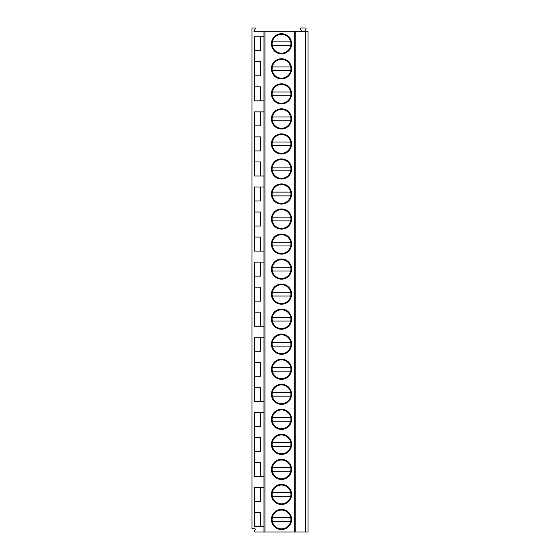 <?xml version="1.0" encoding="UTF-8"?>
<svg xmlns="http://www.w3.org/2000/svg" width="560" height="560" viewBox="0 0 560 560"><rect width="100%" height="100%" fill="white"/><g stroke="black" fill="none" stroke-linecap="round" stroke-linejoin="round"><path stroke-width="0.84" d="M305.536 31.255L305.536 532L308.042 532L308.042 31.255L263.977 31.255L263.977 532L254.933 532A0.602 0.602 0 0 1 254.415 531.097L255.255 529.648A0.602 0.602 0 0 0 254.73 528.745L251.958 528.745L251.958 28L254.73 28A0.602 0.602 0 0 1 255.255 28.903L253.89 31.255L263.977 31.255M263.977 36.764L254.464 36.764L254.464 100.856L263.977 100.856M263.977 175.973L254.464 175.973L254.464 111.874L263.977 111.874M263.977 251.083L254.464 251.083L254.464 186.984L263.977 186.984M263.977 326.193L254.464 326.193L254.464 262.101L263.977 262.101M263.977 401.303L254.464 401.303L254.464 337.211L263.977 337.211M263.977 476.42L254.464 476.42L254.464 412.321L263.977 412.321M263.977 526.491L254.464 526.491L254.464 487.431L263.977 487.431M260.47 100.856L260.47 86.835L254.464 86.835M260.47 526.491L260.47 512.47L254.464 512.47M254.464 501.452L260.47 501.452L260.47 487.431M254.464 462.399L260.47 462.399L260.47 476.42M254.464 451.381L260.47 451.381L260.47 437.36L254.464 437.36M254.464 426.342L260.47 426.342L260.47 412.321M254.464 387.282L260.47 387.282L260.47 401.303M254.464 376.271L260.47 376.271L260.47 362.25L254.464 362.25M254.464 351.232L260.47 351.232L260.47 337.211M260.47 326.193L260.47 312.172L254.464 312.172M254.464 301.154L260.47 301.154L260.47 287.133L254.464 287.133M254.464 276.122L260.47 276.122L260.47 262.101M260.47 251.083L260.47 237.062L254.464 237.062M254.464 226.044L260.47 226.044L260.47 212.023L254.464 212.023M254.464 201.005L260.47 201.005L260.47 186.984M260.47 175.973L260.47 161.952L254.464 161.952M254.464 150.934L260.47 150.934L260.47 136.913L254.464 136.913M254.464 125.895L260.47 125.895L260.47 111.874M254.464 75.824L260.47 75.824L260.47 61.803L254.464 61.803M254.464 50.785L260.47 50.785L260.47 36.764M295.771 31.255L295.771 532L263.977 532M291.571 519.484A10.066 10.066 0 0 1 281.505 529.55A10.066 10.066 0 0 1 271.432 519.484A10.066 10.066 0 0 1 281.505 509.411A10.066 10.066 0 0 1 291.571 519.484M291.571 494.445A10.066 10.066 0 0 1 281.505 504.511A10.066 10.066 0 0 1 271.432 494.445A10.066 10.066 0 0 1 281.505 484.379A10.066 10.066 0 0 1 291.571 494.445M291.571 469.406A10.066 10.066 0 0 1 281.505 479.472A10.066 10.066 0 0 1 271.432 469.406A10.066 10.066 0 0 1 281.505 459.34A10.066 10.066 0 0 1 291.571 469.406M291.571 444.367A10.066 10.066 0 0 1 281.505 454.44A10.066 10.066 0 0 1 271.432 444.367A10.066 10.066 0 0 1 281.505 434.301A10.066 10.066 0 0 1 291.571 444.367M291.571 419.335A10.066 10.066 0 0 1 281.505 429.401A10.066 10.066 0 0 1 271.432 419.335A10.066 10.066 0 0 1 281.505 409.262A10.066 10.066 0 0 1 291.571 419.335M291.571 394.296A10.066 10.066 0 0 1 281.505 404.362A10.066 10.066 0 0 1 271.432 394.296A10.066 10.066 0 0 1 281.505 384.23A10.066 10.066 0 0 1 291.571 394.296M291.571 369.257A10.066 10.066 0 0 1 281.505 379.323A10.066 10.066 0 0 1 271.432 369.257A10.066 10.066 0 0 1 281.505 359.191A10.066 10.066 0 0 1 291.571 369.257M291.571 344.218A10.066 10.066 0 0 1 281.505 354.291A10.066 10.066 0 0 1 271.432 344.218A10.066 10.066 0 0 1 281.505 334.152A10.066 10.066 0 0 1 291.571 344.218M291.571 319.186A10.066 10.066 0 0 1 281.505 329.252A10.066 10.066 0 0 1 271.432 319.186A10.066 10.066 0 0 1 281.505 309.113A10.066 10.066 0 0 1 291.571 319.186M291.571 294.147A10.066 10.066 0 0 1 281.505 304.213A10.066 10.066 0 0 1 271.432 294.147A10.066 10.066 0 0 1 281.505 284.081A10.066 10.066 0 0 1 291.571 294.147M291.571 269.108A10.066 10.066 0 0 1 281.505 279.174A10.066 10.066 0 0 1 271.432 269.108A10.066 10.066 0 0 1 281.505 259.042A10.066 10.066 0 0 1 291.571 269.108M291.571 244.069A10.066 10.066 0 0 1 281.505 254.142A10.066 10.066 0 0 1 271.432 244.069A10.066 10.066 0 0 1 281.505 234.003A10.066 10.066 0 0 1 291.571 244.069M291.571 219.037A10.066 10.066 0 0 1 281.505 229.103A10.066 10.066 0 0 1 271.432 219.037A10.066 10.066 0 0 1 281.505 208.964A10.066 10.066 0 0 1 291.571 219.037M291.571 193.998A10.066 10.066 0 0 1 281.505 204.064A10.066 10.066 0 0 1 271.432 193.998A10.066 10.066 0 0 1 281.505 183.932A10.066 10.066 0 0 1 291.571 193.998M291.571 168.959A10.066 10.066 0 0 1 281.505 179.025A10.066 10.066 0 0 1 271.432 168.959A10.066 10.066 0 0 1 281.505 158.893A10.066 10.066 0 0 1 291.571 168.959M291.571 143.92A10.066 10.066 0 0 1 281.505 153.993A10.066 10.066 0 0 1 271.432 143.92A10.066 10.066 0 0 1 281.505 133.854A10.066 10.066 0 0 1 291.571 143.92M291.571 118.888A10.066 10.066 0 0 1 281.505 128.954A10.066 10.066 0 0 1 271.432 118.888A10.066 10.066 0 0 1 281.505 108.815A10.066 10.066 0 0 1 291.571 118.888M291.571 93.849A10.066 10.066 0 0 1 281.505 103.915A10.066 10.066 0 0 1 271.432 93.849A10.066 10.066 0 0 1 281.505 83.783A10.066 10.066 0 0 1 291.571 93.849M291.571 68.81A10.066 10.066 0 0 1 281.505 78.876A10.066 10.066 0 0 1 271.432 68.81A10.066 10.066 0 0 1 281.505 58.744A10.066 10.066 0 0 1 291.571 68.81M291.571 43.771A10.066 10.066 0 0 1 281.505 53.844A10.066 10.066 0 0 1 271.432 43.771A10.066 10.066 0 0 1 281.505 33.705A10.066 10.066 0 0 1 291.571 43.771M305.536 532L295.771 532M301.784 31.255L300.426 28.903A0.602 0.602 0 0 1 300.944 28L305.494 28A0.602 0.602 0 0 1 306.012 28.903L304.654 31.255M272.104 519.484A9.394 9.394 0 0 1 281.505 510.083A9.394 9.394 0 0 1 290.899 519.484A9.394 9.394 0 0 1 281.505 528.878A9.394 9.394 0 0 1 272.104 519.484M290.71 517.601L272.293 517.601M272.293 521.36L290.71 521.36M272.104 494.445A9.394 9.394 0 0 1 281.505 485.044A9.394 9.394 0 0 1 290.899 494.445A9.394 9.394 0 0 1 281.505 503.839A9.394 9.394 0 0 1 272.104 494.445M272.293 496.321L290.71 496.321M290.71 492.569L272.293 492.569M272.104 469.406A9.394 9.394 0 0 1 281.505 460.012A9.394 9.394 0 0 1 290.899 469.406A9.394 9.394 0 0 1 281.505 478.8A9.394 9.394 0 0 1 272.104 469.406M272.293 471.282L290.71 471.282M290.71 467.53L272.293 467.53M272.104 444.367A9.394 9.394 0 0 1 281.505 434.973A9.394 9.394 0 0 1 290.899 444.367A9.394 9.394 0 0 1 281.505 453.768A9.394 9.394 0 0 1 272.104 444.367M272.293 446.25L290.71 446.25M290.71 442.491L272.293 442.491M272.104 419.335A9.394 9.394 0 0 1 281.505 409.934A9.394 9.394 0 0 1 290.899 419.335A9.394 9.394 0 0 1 281.505 428.729A9.394 9.394 0 0 1 272.104 419.335M272.293 421.211L290.71 421.211M290.71 417.452L272.293 417.452M272.104 394.296A9.394 9.394 0 0 1 281.505 384.895A9.394 9.394 0 0 1 290.899 394.296A9.394 9.394 0 0 1 281.505 403.69A9.394 9.394 0 0 1 272.104 394.296M272.293 396.172L290.71 396.172M290.71 392.42L272.293 392.42M272.104 369.257A9.394 9.394 0 0 1 281.505 359.863A9.394 9.394 0 0 1 290.899 369.257A9.394 9.394 0 0 1 281.505 378.651A9.394 9.394 0 0 1 272.104 369.257M272.293 371.133L290.71 371.133M290.71 367.381L272.293 367.381M272.104 344.218A9.394 9.394 0 0 1 281.505 334.824A9.394 9.394 0 0 1 290.899 344.218A9.394 9.394 0 0 1 281.505 353.619A9.394 9.394 0 0 1 272.104 344.218M272.293 346.101L290.71 346.101M290.71 342.342L272.293 342.342M272.104 319.186A9.394 9.394 0 0 1 281.505 309.785A9.394 9.394 0 0 1 290.899 319.186A9.394 9.394 0 0 1 281.505 328.58A9.394 9.394 0 0 1 272.104 319.186M272.293 321.062L290.71 321.062M290.71 317.303L272.293 317.303M272.104 294.147A9.394 9.394 0 0 1 281.505 284.746A9.394 9.394 0 0 1 290.899 294.147A9.394 9.394 0 0 1 281.505 303.541A9.394 9.394 0 0 1 272.104 294.147M272.293 296.023L290.71 296.023M290.71 292.271L272.293 292.271M272.104 269.108A9.394 9.394 0 0 1 281.505 259.714A9.394 9.394 0 0 1 290.899 269.108A9.394 9.394 0 0 1 281.505 278.502A9.394 9.394 0 0 1 272.104 269.108M272.293 270.984L290.71 270.984M290.71 267.232L272.293 267.232M272.104 244.069A9.394 9.394 0 0 1 281.505 234.675A9.394 9.394 0 0 1 290.899 244.069A9.394 9.394 0 0 1 281.505 253.47A9.394 9.394 0 0 1 272.104 244.069M272.293 245.952L290.71 245.952M290.71 242.193L272.293 242.193M272.104 219.037A9.394 9.394 0 0 1 281.505 209.636A9.394 9.394 0 0 1 290.899 219.037A9.394 9.394 0 0 1 281.505 228.431A9.394 9.394 0 0 1 272.104 219.037M272.293 220.913L290.71 220.913M290.71 217.154L272.293 217.154M272.104 193.998A9.394 9.394 0 0 1 281.505 184.597A9.394 9.394 0 0 1 290.899 193.998A9.394 9.394 0 0 1 281.505 203.392A9.394 9.394 0 0 1 272.104 193.998M272.293 195.874L290.71 195.874M290.71 192.122L272.293 192.122M272.104 168.959A9.394 9.394 0 0 1 281.505 159.565A9.394 9.394 0 0 1 290.899 168.959A9.394 9.394 0 0 1 281.505 178.353A9.394 9.394 0 0 1 272.104 168.959M272.293 170.835L290.71 170.835M290.71 167.083L272.293 167.083M272.104 143.92A9.394 9.394 0 0 1 281.505 134.526A9.394 9.394 0 0 1 290.899 143.92A9.394 9.394 0 0 1 281.505 153.321A9.394 9.394 0 0 1 272.104 143.92M272.293 145.803L290.71 145.803M290.71 142.044L272.293 142.044M272.104 118.888A9.394 9.394 0 0 1 281.505 109.487A9.394 9.394 0 0 1 290.899 118.888A9.394 9.394 0 0 1 281.505 128.282A9.394 9.394 0 0 1 272.104 118.888M272.293 120.764L290.71 120.764M290.71 117.005L272.293 117.005M272.104 93.849A9.394 9.394 0 0 1 281.505 84.448A9.394 9.394 0 0 1 290.899 93.849A9.394 9.394 0 0 1 281.505 103.243A9.394 9.394 0 0 1 272.104 93.849M272.293 95.725L290.71 95.725M290.71 91.973L272.293 91.973M272.104 68.81A9.394 9.394 0 0 1 281.505 59.416A9.394 9.394 0 0 1 290.899 68.81A9.394 9.394 0 0 1 281.505 78.204A9.394 9.394 0 0 1 272.104 68.81M272.293 70.686L290.71 70.686M290.71 66.934L272.293 66.934M272.104 43.771A9.394 9.394 0 0 1 281.505 34.377A9.394 9.394 0 0 1 290.899 43.771A9.394 9.394 0 0 1 281.505 53.172A9.394 9.394 0 0 1 272.104 43.771M272.293 45.654L290.71 45.654M290.71 41.895L272.293 41.895M264.978 31.255L264.978 532M294.77 31.255L294.77 532"/></g></svg>
